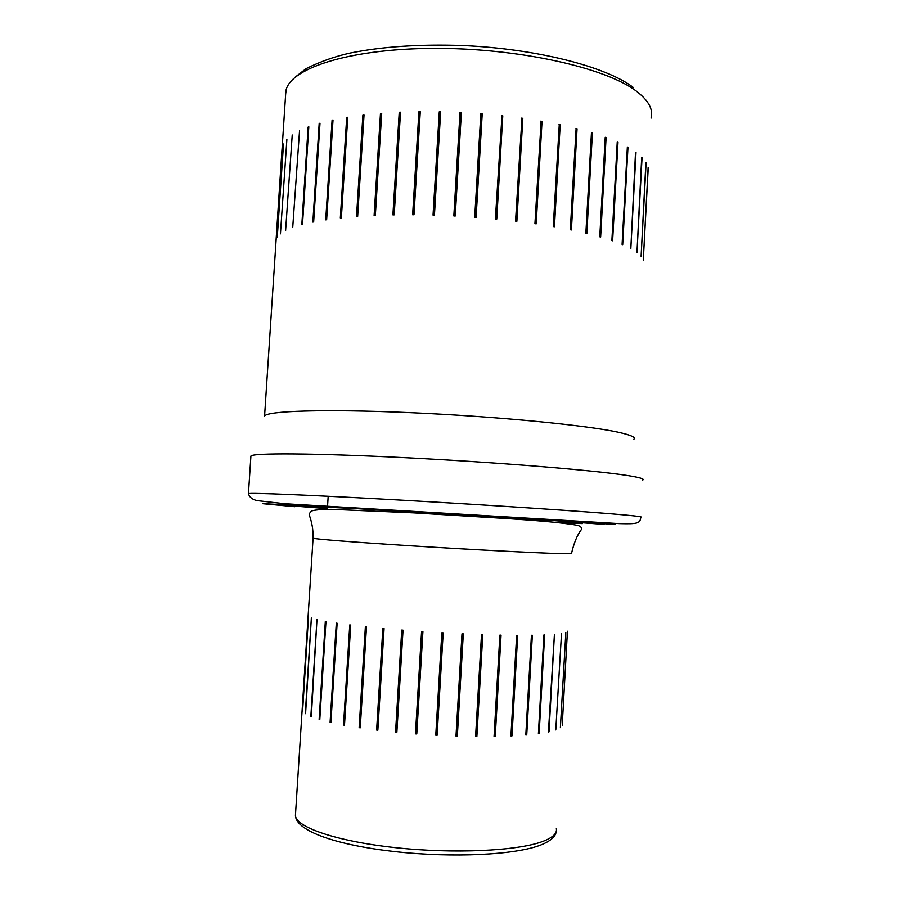 <?xml version="1.0" encoding="UTF-8"?>
<svg xmlns="http://www.w3.org/2000/svg" width="900" height="900" viewBox="0 0 900 900"><rect width="100%" height="100%" fill="white"/><g stroke="black" fill="none" stroke-linecap="round" stroke-linejoin="round"><path stroke-width="1.35" d="M548.426 731.936L549 731.812L554.423 634.331L548.426 731.936M359.145 727.65L360.248 727.819L366.48 626.85L365.377 626.738L359.145 727.65L360.248 727.819M343.519 725.029L344.486 725.209L350.719 625.061L349.751 624.938L343.519 725.029L344.486 725.209M330.098 722.25L330.919 722.441L337.129 623.25L336.308 623.126L330.098 722.25L330.919 722.295M319.14 719.381L319.793 719.572L325.969 621.461L325.327 621.349L319.14 719.381L319.804 719.438M310.838 716.49L316.969 619.627L311.321 716.546M305.291 713.655L311.355 618.008L305.584 713.689M302.501 710.933L308.509 616.534L302.614 710.944M538.391 733.646L539.134 733.534L544.658 634.928L543.915 634.961L538.391 733.646M525.814 734.996L526.725 734.918L532.339 635.276L531.428 635.299L525.814 734.996M510.93 735.941L511.988 735.885L517.691 635.355L516.645 635.355L510.93 735.941L511.988 735.885M494.066 736.447L495.236 736.425L501.041 635.153L499.871 635.13L494.066 736.447L495.236 736.425M475.594 736.492L476.865 736.504L482.771 634.658L481.5 634.624L475.594 736.492L476.865 736.504M455.996 736.076L457.324 736.121L463.309 633.904L461.993 633.836L455.996 736.076L457.324 736.121M435.769 735.188L437.119 735.266L443.183 632.88L441.832 632.801L435.769 735.188L437.119 735.266M415.44 733.86L416.779 733.961L422.91 631.631L421.571 631.541L415.44 733.86L416.779 733.961M395.55 732.127L396.855 732.251L403.031 630.18L401.738 630.079L395.55 732.127L396.855 732.251M376.627 730.035L377.843 730.181L384.064 628.571L382.838 628.459L376.627 730.035L377.843 730.181M562.23 725.197L567.428 631.238L562.23 725.197M560.385 727.65L565.841 632.452L560.385 727.65M555.784 729.923L561.51 633.488L555.784 729.923M549 731.812L548.438 731.801M366.289 626.827L360.067 727.673M350.674 625.061L344.452 725.074M539.134 733.534L538.391 733.511M526.725 734.918L525.814 734.861M516.757 635.355L511.054 735.806M500.13 635.13L494.325 736.324M481.905 634.635L475.999 736.391M462.521 633.859L456.536 735.986M442.485 632.835L436.421 735.12M422.314 631.586L416.194 733.815M402.559 630.146L396.394 732.105M383.726 628.549L377.527 730.035M250.886 456.424L250.909 456.12C251.393 452.858 313.515 453.06 405.416 457.706C497.216 462.319 594.18 470.284 627.097 475.459C639.619 477.416 644.827 478.946 642.724 480.06M633.904 439.234C635.906 437.332 630.855 435.037 618.761 432.349C587.25 425.295 496.17 416.407 410.164 412.65C324.045 408.859 265.331 410.951 264.566 416.239L285.795 91.901C287.696 69.233 346.939 48.938 432.281 48.375C517.523 47.666 606.859 67.793 637.121 91.733C648.742 100.834 653.389 109.62 651.049 118.114M363.836 115.29L362.891 115.155L356.524 216.506L357.66 216.428L364.027 115.031L357.48 216.439M362.891 115.155L364.027 115.031M347.659 117.54L346.702 117.439L340.324 217.98L341.359 217.868L347.738 117.27L341.303 217.879M346.702 117.439L347.738 117.27M325.721 219.859L326.644 219.713L333.011 120.015L332.089 120.218L325.721 219.859M312.851 222.086L313.65 221.929L319.995 123.21L319.185 123.446L312.851 222.086M301.826 224.651L302.501 224.471L308.812 126.81L308.137 127.069L301.826 224.651M292.725 227.486L299.543 130.748L292.725 227.486M285.604 230.569L292.23 134.977L285.604 230.569M280.451 233.843L286.886 139.421L280.451 233.843M277.267 237.263L283.511 144.023L277.267 237.263M276.053 240.795L282.071 148.748M276.019 240.795L282.049 148.748M627.964 147.352L627.356 147.015L622.091 244.417L622.699 244.676L627.964 147.352L627.345 147.285M617.974 142.403L617.231 142.088L611.876 240.559L612.619 240.806L617.974 142.403L617.22 142.346M606.082 137.621L605.227 137.306L599.771 236.79L600.637 237.037L606.082 137.621L605.216 137.576M591.435 133.031L585.866 233.156L586.845 233.393L592.403 133.054L591.435 133.031L585.9 233.167M591.424 132.761L592.403 133.054M576.09 128.779L570.308 229.725L571.399 229.95L577.046 128.779L576.09 128.779L570.442 229.759M575.966 128.509L577.046 128.779M559.249 124.886L553.264 226.541L554.445 226.744L560.183 124.853L559.249 124.886L553.511 226.586M559.012 124.605L560.183 124.853M541.114 121.41L534.938 223.661L536.186 223.841L542.025 121.354L541.114 121.41L535.286 223.706M540.776 121.14L542.025 121.354M521.933 118.418L515.554 221.119L516.87 221.276L522.81 118.328L521.933 118.418L516.004 221.175M521.494 118.136L522.81 118.328M501.952 115.942L495.394 218.959L496.755 219.094L502.774 115.819L501.952 115.942L495.945 219.015M501.412 115.672L502.774 115.819M481.455 114.019L480.825 113.771L474.716 217.226L476.111 217.328L482.209 113.873L481.455 114.019L475.358 217.271M480.825 113.771L482.209 113.873M460.721 112.703L460.012 112.466L453.836 215.933L455.231 216L461.396 112.534L460.721 112.703L454.567 215.966M460.012 112.466L461.396 112.534M440.066 111.994L439.279 111.78L433.046 215.1L434.43 215.145L440.662 111.802L440.066 111.994L433.845 215.134M439.279 111.78L440.662 111.802M419.771 111.915L418.928 111.712L412.639 214.751L413.989 214.763L420.266 111.701L413.494 214.763M418.928 111.712L420.266 111.701M400.129 112.444L399.24 112.264L392.906 214.875L394.2 214.852L400.522 112.207L393.817 214.864M399.24 112.264L400.522 112.207M381.397 113.58L380.475 113.422L374.119 215.471L375.345 215.415L381.701 113.332L375.064 215.426M380.475 113.422L381.701 113.332M648.248 167.411L643.298 260.066L648.146 167.389M646.121 162.472L641.104 256.32L645.896 162.428M642.06 157.444L636.964 252.472L641.7 157.388M635.996 152.381L630.821 248.58L635.512 152.314M332.989 120.285L332.089 120.218M319.973 123.48L319.185 123.446M308.79 127.08L308.137 127.069M295.537 813.96L295.436 815.411C295.56 827.077 336.105 841.207 394.853 847.597C453.488 854.044 517.523 850.995 542.621 841.489C552.746 837.664 557.314 833.377 556.335 828.63M313.088 538.065L313.076 538.178C313.875 539.033 354.724 542.273 413.055 545.94C471.296 549.608 534.33 552.87 558.641 553.556L571.534 553.365C573.941 542.959 577.215 535.039 581.321 529.627C582.008 527.546 580.635 526.106 577.192 525.296C560.048 522.124 527.816 519.975 509.929 518.749L413.719 512.865L331.751 509.321C320.76 509.389 313.965 509.974 311.355 511.099L309.476 513.45C307.744 513.653 313.47 521.73 313.076 538.178L295.436 815.411C295.819 831.465 338.321 845.381 395.111 851.648C452.779 858.026 515.464 855.034 540.855 844.976C550.665 841.072 555.84 836.404 556.358 830.97M327.397 508.657L283.928 505.26L354.386 508.511L541.868 519.694L604.102 524.396M582.322 523.597L560.824 522.529M294.716 506.689L262.451 503.651L337.804 507.33L615.319 524.385M248.445 493.762L248.445 493.65C248.782 492.536 310.838 495.034 402.84 500.22C494.73 505.384 591.908 511.92 624.971 514.991C637.56 516.15 642.814 516.881 640.755 517.185C640.204 523.44 637.706 524.104 619.357 523.609L284.456 503.696L256.961 500.591C252.203 499.433 249.356 497.115 248.445 493.65L250.909 456.12M285.649 94.084L286.121 90.191M295.02 77.288L306.034 68.659C320.389 61.571 335.036 56.385 349.965 53.089C382.05 46.575 419.67 44.055 462.814 45.529C537.075 48.746 606.611 66.847 633.251 87.435M327.521 506.779L328.185 496.249"/></g></svg>
